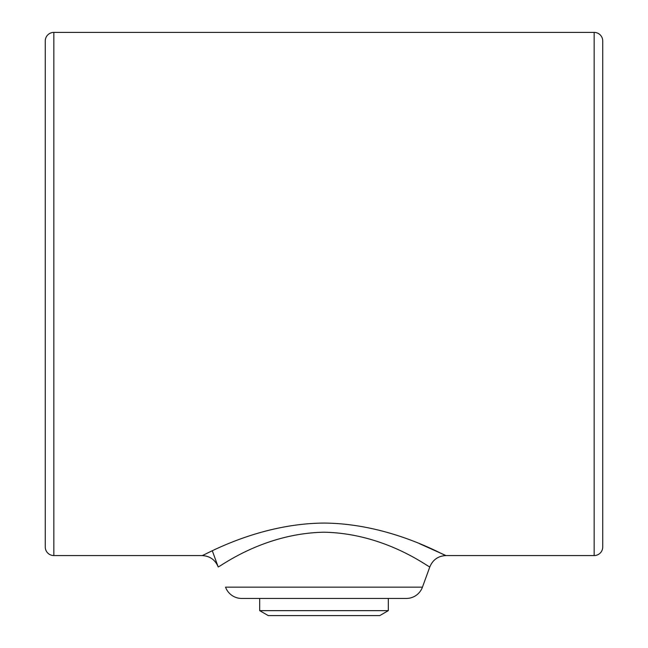 <?xml version="1.0" encoding="UTF-8"?>
<svg xmlns="http://www.w3.org/2000/svg" width="648" height="648" viewBox="0 0 648 648"><rect width="100%" height="100%" fill="white"/><g stroke="black" fill="none" stroke-linecap="round" stroke-linejoin="round"><path stroke-width="0.97" d="M241.672 598.444A17.156 17.156 0 0 1 225.553 587.161A17.156 17.156 0 0 0 241.672 598.444L406.328 598.444A17.156 17.156 0 0 0 422.447 587.161A17.156 17.156 0 0 1 406.328 598.444M212.285 550.711L218.157 566.854C215.144 559.718 209.774 555.96 202.038 555.563C201.479 557.11 256.122 523.568 323.943 523.066C391.805 523.527 446.561 557.126 445.962 555.563L594.159 555.563A8.578 8.578 0 0 0 602.737 546.985L602.737 40.978A8.578 8.578 0 0 0 594.159 32.4L53.841 32.4L53.841 555.563A8.578 8.578 0 0 1 45.263 546.985L45.263 40.978A8.578 8.578 0 0 1 53.841 32.4M225.553 587.161L422.447 587.161L429.843 566.854C430.272 568.717 386.402 533.336 323.943 532.219C261.533 533.393 217.752 568.701 218.157 566.854M422.447 587.161L429.867 566.781M202.038 555.563L53.841 555.563M429.843 566.854C432.856 559.718 438.226 555.96 445.962 555.563L419.661 543.745M45.263 40.978L45.263 79.574M45.263 508.397L45.263 546.985M388.322 598.444L388.322 610.651L388.322 598.444L259.678 598.444L259.678 610.651L388.322 610.651L379.744 615.6L268.256 615.6L259.678 610.651M594.159 555.563L594.159 32.4"/></g></svg>

